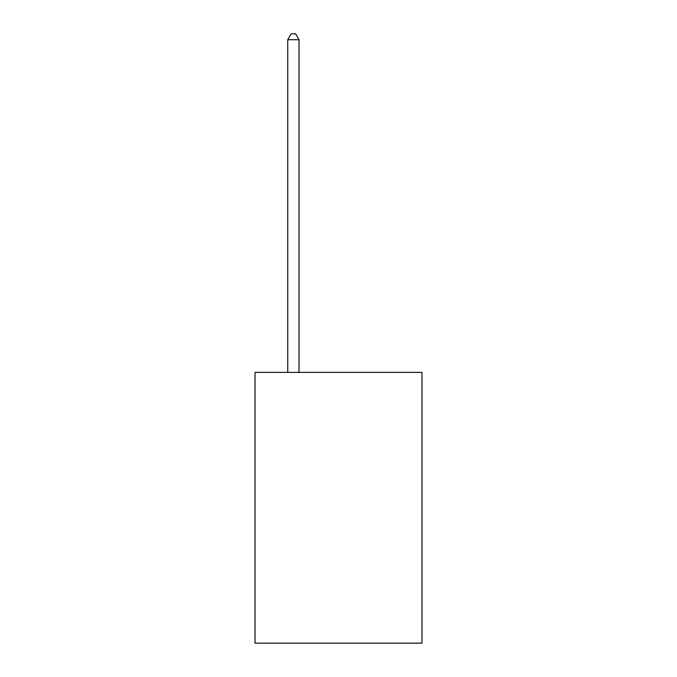 <?xml version="1.0" encoding="UTF-8"?>
<svg xmlns="http://www.w3.org/2000/svg" width="677" height="677" viewBox="0 0 677 677"><rect width="100%" height="100%" fill="white"/><g stroke="black" fill="none" stroke-linecap="round" stroke-linejoin="round"><path stroke-width="1.02" d="M421.983 372.392L421.983 643.15L255.017 643.15L255.017 372.392L421.983 372.392M299.014 372.392L299.014 39.715L287.733 39.715L287.733 372.392M287.733 39.715L291.118 33.85L295.629 33.85L299.014 39.715"/></g></svg>
